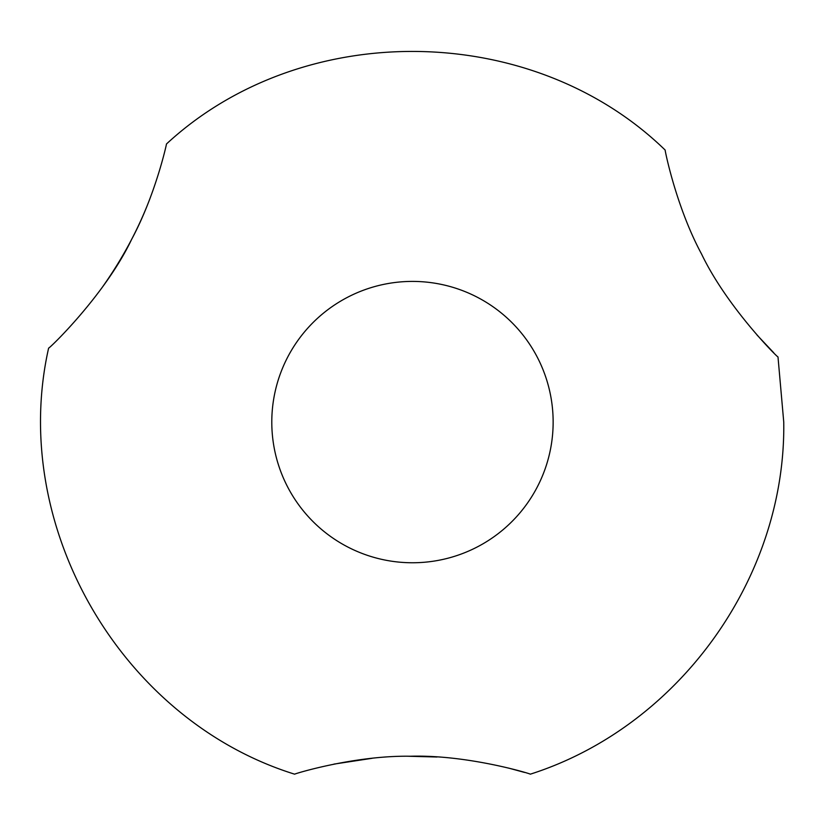 <?xml version="1.0" encoding="UTF-8"?>
<svg xmlns="http://www.w3.org/2000/svg" width="825" height="825" viewBox="0 0 825 825"><rect width="100%" height="100%" fill="white"/><g stroke="black" fill="none" stroke-linecap="round" stroke-linejoin="round"><path stroke-width="1.24" d="M553.142 422.08A140.673 140.673 0 0 0 342.127 300.259A140.673 140.673 0 0 0 342.127 543.912A140.673 140.673 0 0 0 553.142 422.08M48.623 348.088C48.819 349.161 105.188 294.999 131.66 239.322C155.647 194.7 166.856 143.076 166.464 143.993C302.476 18.202 532.259 21.007 665.156 150.057C664.672 149.16 675.974 206.549 701.518 253.956C727.134 307.374 777.954 357.864 777.996 356.947L783.75 422.08C786.019 577.83 678.727 726.887 530.3 774.18C531.331 773.943 467.435 754.504 410.2 756.247C354.296 755.329 293.721 774.015 294.638 774.18C120.852 720.101 8.57 525.659 48.623 348.088M149.82 198.949C138.26 229.278 122.574 258.514 102.743 286.646M773.706 352.729L756.968 334.96M333.95 764.105L372.199 758.288M408.684 756.257L437.044 757.01M508.592 768.085L524.556 772.437"/></g></svg>
